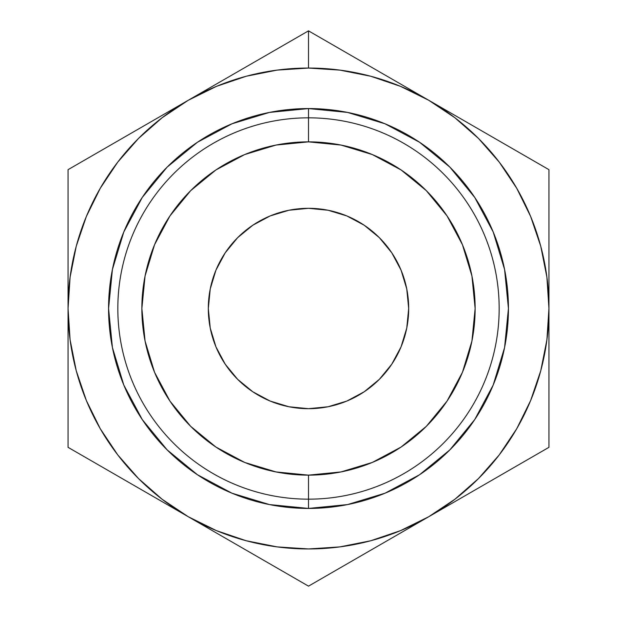 <?xml version="1.0" encoding="UTF-8"?>
<svg xmlns="http://www.w3.org/2000/svg" width="617" height="617" viewBox="0 0 617 617"><rect width="100%" height="100%" fill="white"/><g stroke="black" fill="none" stroke-linecap="round" stroke-linejoin="round"><path stroke-width="0.93" d="M308.5 408.685A100.185 100.185 0 0 1 208.315 308.5A100.185 100.185 0 0 1 308.5 208.315L288.957 210.235L270.161 215.935L252.839 225.197L237.653 237.653L225.197 252.839L215.935 270.161L210.235 288.957L208.315 308.5L210.235 328.043L215.935 346.839L225.197 364.161L237.653 379.347L252.839 391.803L270.161 401.065L288.957 406.765L308.5 408.685L328.043 406.765L346.839 401.065L364.161 391.803L379.347 379.347L391.803 364.161L401.065 346.839L406.765 328.043L408.685 308.5L406.765 288.957L401.065 270.161L391.803 252.839L379.347 237.653L364.161 225.197L346.839 215.935L328.043 210.235L308.5 208.315A100.185 100.185 0 0 1 408.685 308.5A100.185 100.185 0 0 1 308.5 408.685M269.498 504.59L231.992 493.214L269.498 504.59L308.5 508.431L308.5 499.168A190.668 190.668 0 0 1 117.832 308.5A190.668 190.668 0 0 1 308.5 117.832L308.5 141.864A166.636 166.636 0 0 1 475.136 308.5A166.636 166.636 0 0 1 308.5 475.136L308.5 499.168A190.668 190.668 0 0 0 499.168 308.5A190.668 190.668 0 0 0 308.5 117.832A190.668 190.668 0 0 1 499.168 308.5A190.668 190.668 0 0 1 308.5 499.168L308.5 508.431A199.931 199.931 0 0 0 508.431 308.5A199.931 199.931 0 0 0 308.5 108.569L308.5 117.832L308.5 108.569L269.498 112.41L231.992 123.786L197.425 142.265L167.13 167.13L142.265 197.425L167.13 167.13M218.85 82.609L188.278 100.263A240.453 240.453 0 0 1 308.5 68.047L308.5 30.85L68.047 169.675L68.047 447.325L308.5 586.15L548.953 447.325L548.953 169.675L308.5 30.85L157.697 117.916L188.278 100.263L216.482 86.349L246.268 76.238L277.118 70.107L308.5 68.047A240.453 240.453 -150.1 0 1 428.722 100.263L459.303 117.916L428.722 100.263A240.453 240.453 -90.1 0 1 548.953 308.5L548.953 343.808L548.953 308.5A240.453 240.453 -30.1 0 1 428.722 516.737L398.15 534.391L428.722 516.737A240.453 240.453 29.9 0 1 188.278 516.737L157.697 499.084L188.278 516.737A240.453 240.453 89.9 0 1 68.047 308.5L68.047 273.192L68.047 308.5A240.453 240.453 149.9 0 1 188.278 100.263L162.124 117.739L138.478 138.478L117.739 162.124L100.263 188.278L117.801 162.04M249.052 551.829L308.5 586.15L367.948 551.829L308.5 586.15M459.303 499.084L428.722 516.737L459.303 499.084M548.953 378.676L548.953 343.808M548.953 238.324L548.953 169.675L489.505 135.354L548.953 169.675M367.948 65.171L308.5 30.85L308.5 68.047L339.882 70.107L370.732 76.238L400.518 86.349L428.722 100.263L454.876 117.739L478.522 138.478L499.261 162.124L516.737 188.278L530.651 216.482L540.762 246.268L546.893 277.118L548.953 308.5L546.909 339.797M249.052 65.171L308.5 30.85M127.495 135.354L68.047 169.675L68.047 238.324L68.047 169.675M127.495 481.646L157.697 499.084M68.047 378.676L68.047 447.325M367.948 551.829L398.15 534.391M68.047 238.324L68.047 273.192M489.505 135.354L459.303 117.916M489.505 481.646L548.953 447.325M70.091 339.797L68.047 308.5L70.091 277.203M246.152 540.731L216.482 530.651L188.278 516.737L162.124 499.261L138.478 478.522L117.739 454.876L100.263 428.722L86.349 400.518L76.238 370.732L70.107 339.882M339.797 546.909L308.616 548.953M499.199 454.96L516.737 428.722L499.261 454.876L478.522 478.522L454.876 499.261L428.722 516.737L400.518 530.651L370.732 540.762L339.882 546.893M76.269 246.152L86.349 216.482L100.263 188.278M474.735 419.575L449.87 449.87L474.735 419.575L493.214 385.008L504.59 347.502L493.214 385.008L474.774 419.521M197.425 474.735L167.13 449.87L197.425 474.735L231.992 493.214L197.479 474.774M142.265 197.425L123.786 231.992L112.41 269.498L123.786 231.992L142.226 197.479M419.575 142.265L449.87 167.13L419.575 142.265L385.008 123.786L347.502 112.41L385.008 123.786L419.521 142.226M546.893 339.882L540.762 370.732L530.651 400.518L516.737 428.722M308.5 548.953L277.118 546.893L246.268 540.762M70.107 277.118L76.238 246.268M347.502 112.41L308.5 108.569A199.931 199.931 0 0 0 108.569 308.5A199.931 199.931 0 0 0 308.5 508.431L347.502 504.59L385.008 493.214L419.575 474.735L449.87 449.87M504.59 347.502L508.431 308.5L504.59 269.498L493.214 231.992L474.735 197.425L449.87 167.13M112.41 269.498L108.569 308.5L112.41 347.502L123.786 385.008L142.265 419.575L167.13 449.87M308.5 117.832A190.668 190.668 0 0 0 117.832 308.5A190.668 190.668 0 0 0 308.5 499.168L308.5 475.136A166.636 166.636 0 0 1 141.864 308.5A166.636 166.636 0 0 1 308.5 141.864L308.5 117.832M308.5 475.136L275.992 471.936L244.733 462.457L215.919 447.055L190.668 426.332L169.945 401.081L154.543 372.267L145.064 341.008L141.864 308.5L145.064 275.992L154.543 244.733L169.945 215.919L190.668 190.668L215.919 169.945L244.733 154.543L275.992 145.064L308.5 141.864L341.008 145.064L372.267 154.543L401.081 169.945L426.332 190.668L447.055 215.919L462.457 244.733L471.936 275.992L475.136 308.5L471.936 341.008L462.457 372.267L447.055 401.081L426.332 426.332L401.081 447.055L372.267 462.457L341.008 471.936L308.5 475.136"/></g></svg>

